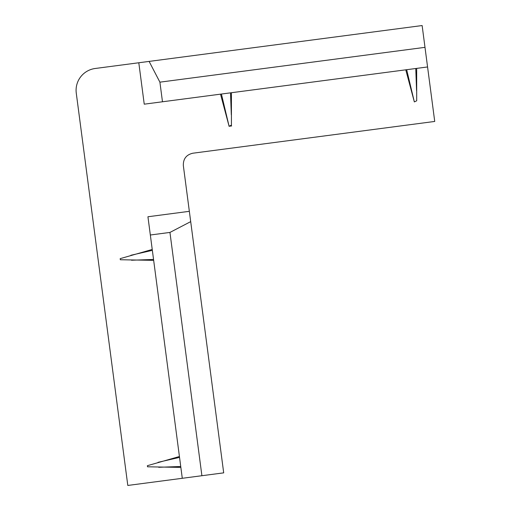 <?xml version="1.0" encoding="UTF-8"?>
<svg xmlns="http://www.w3.org/2000/svg" width="511" height="511" viewBox="0 0 511 511"><rect width="100%" height="100%" fill="white"/><g stroke="black" fill="none" stroke-linecap="round" stroke-linejoin="round"><path stroke-width="0.77" d="M107.169 328.369L112.42 368.361L107.169 328.362M210.302 370.877L203.621 319.995L210.302 370.877M221.416 94.037L229.088 126.249L231.432 125.131L231.413 92.721M179.425 456.502L147.379 465.693L147.519 466.792L180.856 467.399M152.233 249.451L120.181 258.643L120.328 259.741L153.664 260.348M406.673 69.707L414.344 101.913L416.689 100.795L416.669 68.391M149.11 61.409L159.905 82.162L424.992 47.344L422.131 25.55L95.206 68.487A21.979 21.979 0 0 0 76.273 93.143L127.801 485.45L223.697 472.854L189.345 211.318L147.935 216.76L150.336 235.003L169.946 232.428L190.699 221.633M424.992 47.344L434.727 121.446L192.8 153.223C186.311 154.763 183.155 158.876 183.334 165.551L189.345 211.318M138.8 62.764L144.236 104.174L162.479 101.778L159.905 82.162M220.516 94.152L229.088 126.249M405.772 69.822L414.344 101.913M427.566 66.96L162.479 101.778M182.286 478.296L150.336 235.003M169.946 232.428L201.902 475.715M231.649 125.949L229.043 126.287M158.052 462.327L179.54 457.396M130.861 255.276L152.348 250.352M230.518 92.842L231.304 114.873M180.741 466.498L158.704 467.284M153.543 259.447L131.512 260.233M415.769 68.512L416.561 90.543"/></g></svg>
